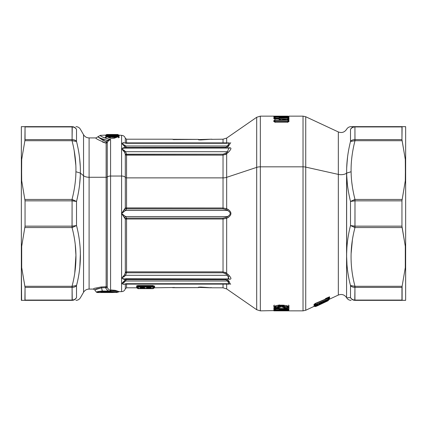 <?xml version="1.0" encoding="UTF-8"?>
<svg xmlns="http://www.w3.org/2000/svg" width="427" height="427" viewBox="0 0 427 427"><rect width="100%" height="100%" fill="white"/><g stroke="black" fill="none" stroke-linecap="round" stroke-linejoin="round"><path stroke-width="0.64" d="M327.941 300.773A0.769 0.32 -116.1 0 1 327.872 300.838L328.55 300.122L327.861 300.843L317.181 305.881L328.133 300.629A0.769 0.769 0.2 0 1 327.883 300.832M329.169 299.22L329.532 298.943L329.169 299.22M327.872 300.838L317.181 305.908L316.412 305.844L317.181 305.908A0.769 0.769 179.7 0 1 316.802 305.978M317.181 305.881L315.756 306.49L315.43 306.02M288.914 310.605L273.878 310.856L303.031 310.856L303.031 166.824L303.031 310.856L305.737 310.258L305.737 167.112L338.328 174.397L338.328 295.057L338.328 174.397A6.405 3.069 180 0 0 346.58 173.148L351.106 171.745C350.898 162.063 352.195 151.718 354.992 140.702L354.992 139.586L401.951 139.586L402.111 126.648L401.951 126.931L354.992 126.931L354.992 126.648L402.111 126.648L401.951 126.931L402.111 126.648L405.65 126.659L405.298 126.648L405.65 126.659L405.65 171.75L405.378 171.745L405.298 159.41L405.65 164.203L405.298 159.41L401.951 139.586L402.111 140.702L354.992 140.702L402.111 140.702L405.298 159.41L405.378 171.745L405.65 171.75L405.298 180.738L405.378 171.745L405.298 180.738L405.65 175.956L405.65 251.044L405.65 126.659L354.992 126.648L354.938 126.936C353.001 127.022 351.522 127.844 350.503 129.402C351.448 127.721 352.873 126.803 354.778 126.654C352.873 126.803 351.448 127.721 350.503 129.402C345.342 129.146 345.342 129.146 350.503 129.402C351.522 127.844 353.001 127.022 354.938 126.936L401.951 126.931L401.951 139.586L354.938 139.586L354.938 126.936L354.992 140.702L354.938 139.586L354.778 140.67L350.503 141.454C351.517 140.221 352.996 139.597 354.938 139.586C352.996 139.597 351.517 140.221 350.503 141.454L350.503 129.402C345.342 129.146 345.342 129.146 350.503 129.402L350.503 141.454L354.992 140.702C352.195 151.718 350.898 162.063 351.106 171.745C351.202 180.386 352.499 189.62 354.992 199.446L402.111 199.446L401.951 200.845L405.298 180.738L401.951 200.845L402.111 199.446L354.992 199.446L354.992 200.845L354.992 199.446C352.499 189.62 351.202 180.386 351.106 171.745L346.671 173.079C346.462 163.141 347.743 152.599 350.503 141.454C347.743 152.599 346.462 163.141 346.671 173.079C346.767 181.939 348.042 191.397 350.503 201.448L354.992 199.446L354.938 200.85L354.778 199.484L350.514 201.448C348.042 191.397 346.767 181.939 346.671 173.079L346.58 297.662L346.58 173.148A6.405 3.069 0 0 1 338.328 174.397L338.328 131.943L338.328 174.397L305.737 167.112L305.737 116.742L305.737 310.258L314.389 306.223M313.968 306.33L315.756 306.49A0.769 0.769 -0.3 0 1 314.993 306.421L313.957 306.314L314.982 306.405L315.345 305.791L315.649 306.186L324.024 302.273C324.616 302.124 324.6 302.033 323.986 301.996C324.6 302.033 324.611 302.124 324.024 302.273L323.469 302.108L324.12 302.476L315.649 306.186L315.345 305.791L315.003 306.298L315.649 306.186L313.957 306.314L314.64 305.812L314.016 306.18L315.649 306.186M329.441 299.14L328.587 299.236L329.596 299.049L327.867 300.811L315.745 306.389A0.769 0.769 179.7 0 1 314.982 306.324L313.957 306.234L314.982 306.405A0.769 0.769 -0.3 0 0 315.745 306.469L327.771 300.608M315.083 304.953L313.957 305.865L315.083 304.953M329.297 298.436L329.66 297.48L328.939 297.656L315.281 303.442L313.952 304.499L313.952 304.793L315.019 304.568L313.952 304.793L313.952 304.499L315.281 303.442L328.939 297.656L329.66 297.48L329.286 298.441M329.617 296.77L325.838 298.43L324.899 299.258M143.75 288.412L143.99 288.124M143.493 288.124L143.275 288.39M105.432 291.561L101.429 291.678L105.469 291.812L105.026 292.191L105.432 291.561M108.586 291.924L105.949 292.057A0.769 0.491 87.7 0 0 106.36 292.442L105.949 292.057L109.611 291.7L108.586 291.924L108.992 292.303L108.586 291.924M105.704 291.887L107.935 291.758L105.704 291.887M105.352 292.036A0.769 0.491 -94.4 0 1 105.09 292.196A0.769 0.491 -94.4 0 1 105.026 292.191L101.621 292.164L100.761 291.812L109.461 291.769L110.267 292.079L108.992 292.303L106.36 292.442L105.949 292.057M105.699 292.153L105.282 292.153L105.699 292.153M109.536 136.592C108.89 136.277 109.136 136.085 110.283 136.016L110.283 136.464C108.09 136.197 108.09 135.967 110.283 135.749L114.319 136.016C115.466 136.085 115.712 136.277 115.066 136.592C115.712 136.277 115.466 136.085 114.319 136.016L114.319 135.749C116.512 135.967 116.512 136.197 114.319 136.453L110.283 136.437L110.283 136.016C109.136 136.085 108.89 136.277 109.536 136.592M405.458 265.722L405.511 264.991M405.65 252.549L405.298 246.262L401.951 226.155L401.951 200.845L354.992 200.845L350.503 201.448L354.992 200.845L401.951 200.845L401.951 226.155L354.938 226.15L354.992 200.845L354.992 227.554L354.938 226.15L354.778 227.516L350.503 225.552L354.992 226.155L350.503 225.552L350.503 201.448L350.503 225.552L354.992 227.554L402.111 227.554L405.298 246.262L405.292 267.622M405.65 262.797L405.65 251.044L405.298 267.59L402.111 286.298L405.298 267.59L405.65 262.797L405.65 300.341L405.65 262.797L405.65 300.341L354.938 300.064L354.938 287.414C353.001 287.403 351.522 286.779 350.503 285.546L354.778 286.33L354.938 287.414L354.992 286.298L354.992 287.414L401.951 287.414L401.951 300.069L402.111 300.352L405.65 300.341L405.629 263.197M405.65 174.462L405.65 164.203M405.426 179.228L405.399 179.559M405.298 246.256L405.65 251.044L405.65 175.956L405.65 251.044M402.111 286.298L354.992 286.298C349.756 266.715 349.756 247.132 354.992 227.554C349.756 247.132 349.756 266.715 354.992 286.298L350.503 285.546C345.342 265.674 345.342 245.674 350.503 225.552L350.503 225.552C345.342 245.674 345.342 265.674 350.503 285.546C351.522 286.779 353.001 287.403 354.938 287.414L354.778 300.346C352.873 300.197 351.448 299.279 350.503 297.598C351.517 299.156 352.996 299.978 354.938 300.064L354.992 300.352L402.111 300.352L402.111 286.298L401.951 287.414L354.992 287.414L354.992 286.298L402.111 286.298M354.992 300.069L354.992 300.352C349.756 300.352 349.756 300.352 354.992 300.352L354.992 300.069L401.951 300.069L402.111 300.352L354.992 300.352M324.696 302.065L327.867 300.811A0.769 0.769 0.2 0 0 328.128 300.608L329.244 299.316L328.128 300.507A0.769 0.769 -179.8 0 1 327.867 300.709A0.769 0.571 -111 0 0 328.064 300.507L329.249 299.156L327.867 300.709L325.956 301.281L328.064 300.507L329.601 298.889L328.064 300.507L325.956 301.281A0.769 0.571 70.6 0 1 325.769 301.478A0.769 0.454 -118.9 0 1 325.251 301.281L325.956 301.281L326.132 300.821L325.956 301.281L325.251 301.281L325.769 301.478L324.696 302.065L324.173 301.868L325.294 301.163L324.173 301.868A0.769 0.454 61.6 0 0 324.696 302.065A0.769 0.715 76.3 0 1 324.552 302.119L324.696 302.065M324.947 301.024L319.465 303.405L319.471 303.805L319.471 303.4L323.26 301.713L323.004 301.521L323.26 301.713C324.125 301.275 326.281 300.528 324.328 301.505L324.114 301.313M324.328 301.505L319.471 303.805L319.962 303.159L319.471 303.805L320.239 303.581L324.328 301.505C326.281 300.528 324.125 301.281 323.26 301.713L323.004 301.521M323.26 301.713L320.49 302.604L320.746 302.796L319.215 303.597L319.215 304.003L319.215 303.597M319.471 303.805L320.239 303.581L319.215 304.003M320.026 303.389L323.559 301.595L320.026 303.389M279.931 309.111L281.532 308.524L279.664 309.1L279.167 308.379L279.664 309.1L278.927 309.1L278.564 308.374L278.927 309.121L278.094 308.353L278.98 309.18A0.769 0.507 -46.1 0 1 278.927 309.121L279.989 309.34L282.306 308.513M279.044 309.239L279.061 309.239A0.769 0.507 -46.1 0 1 278.98 309.18L278.479 308.694M101.429 291.678L100.761 292.063L101.621 292.164L101.674 291.785L101.621 292.164L105.09 292.196L106.243 291.502M101.429 291.438L100.761 292.063M109.413 291.769L109.355 291.406L109.413 291.769L109.355 291.406L109.413 291.769L101.925 291.673L101.861 291.315L101.856 291.673L101.84 291.315M101.418 291.449L101.076 291.732L101.914 291.678L101.861 291.315M111.148 292.079L111.207 292.463L112.141 292.5L111.207 292.463L111.148 292.079L111.207 292.463L106.36 292.442L111.207 292.463L106.36 292.442L110.267 292.079L109.371 291.406M110.39 291.913L109.734 291.534M112.141 292.5L111.207 292.463M112.141 292.538L111.474 292.153L112.141 292.538L100.761 292.527L101.429 292.143L100.761 292.527L105.026 292.191L105.469 291.812M111.111 292.153L111.052 292.538L112.013 292.538M101.727 292.153L101.669 292.538L111.052 292.538L97.324 292.538L97.682 292.073L102.4 291.299L117.03 292.538L102.4 291.299L97.687 292.073L97.356 292.538M101.429 292.121L100.761 292.527L101.669 292.538M102.347 292.009L100.761 292.506M110.283 136.667L109.205 136.405M114.319 136.453L110.283 136.453L114.319 136.453C116.512 136.197 116.512 135.962 114.319 135.749L110.283 135.749C108.09 135.962 108.09 136.197 110.283 136.453M109.461 135.295L108.869 134.735L112.45 134.735L111.853 135.295L112.739 134.484L117.708 134.484L117.708 135.033L115.434 135.3L115.434 134.868L115.012 134.943L115.418 134.889L115.023 134.889L115.221 134.542L115.012 134.868L114.42 134.596L115.221 134.542L115.012 134.943L114.42 134.596L115.012 134.868L116.021 134.596L114.42 134.665C113.427 135.519 101.439 134.505 109.798 134.489L110.887 134.772L109.942 134.831L110.299 135.252L110.193 134.825L110.887 134.804L110.299 134.532L111.18 135.156L110.299 134.5L109.659 134.761L109.798 134.489C101.439 134.505 113.427 135.519 114.42 134.665L115.012 134.943C113.833 135.781 100.03 134.777 109.659 134.761L109.798 134.489C104.471 134.617 107.513 134.681 106.312 134.927L106.019 135.268L107.497 135.674L106.019 135.268L105.747 135.466L106.787 135.903L105.747 135.717M110.017 134.548L110.299 134.532L110.017 134.548C105.672 134.628 112.274 135.076 112.733 134.665C112.274 135.076 105.672 134.628 110.017 134.548L110.193 134.825M21.35 126.654L24.889 126.648L25.049 126.931L24.889 126.648L72.03 126.648L72.03 126.931L21.35 126.659L24.889 126.648L25.049 126.931L24.889 140.702L25.049 139.586L72.03 139.586L72.03 140.702L24.889 140.702L21.697 159.452L21.35 164.203L21.697 159.452L21.622 171.745L21.35 171.75L21.622 171.745L21.697 180.696L21.35 175.956L21.35 126.659L21.697 126.648L21.35 126.659L21.35 251.044L21.697 246.304L21.697 267.548L25.049 287.414L24.889 300.352L25.049 300.069L72.03 300.069L72.03 300.352L24.889 300.352L25.049 300.069L24.889 300.352L21.35 300.341L21.35 251.044L21.697 267.548L21.35 262.797L21.35 300.341L21.697 300.352L21.35 300.341L21.366 263.059M25.049 287.414L24.889 286.298L72.03 286.298L72.03 287.414L25.049 287.414L72.088 287.414L72.248 300.346L72.088 300.064L25.049 300.069L25.049 287.414M21.697 246.304L21.35 251.044L21.35 175.956L21.697 180.696L25.049 200.845L24.889 199.446L72.03 199.446L72.03 200.845L25.049 200.845L25.049 226.155L25.049 200.845L72.088 200.85L72.088 226.15L25.049 226.155L21.697 246.304L25.049 226.155L72.03 226.155L72.03 227.554L24.889 227.554L72.03 227.554L72.088 226.15L72.03 227.554C77.266 247.132 77.266 266.715 72.03 286.298L24.889 286.298L21.697 267.548L21.654 246.817M21.377 250.574L21.35 252.554M21.35 262.797L21.617 300.352M352.334 240.598L351.159 253.083L352.334 240.598M351.843 182.756L352.339 186.434L351.843 182.756M405.298 126.648L402.111 126.648L405.298 126.648M354.778 286.33L350.503 285.546L350.503 297.598L350.503 285.546M354.938 300.064C352.996 299.978 351.517 299.156 350.503 297.598C351.448 299.279 352.873 300.197 354.778 300.346M350.503 297.598C345.342 297.854 345.342 297.854 350.503 297.598L350.503 297.603C345.342 297.854 345.342 297.854 350.503 297.598L350.503 297.598M323.885 301.921L324.552 302.119A0.769 0.715 76.3 0 1 324.018 302.028M327.909 299.914L315.777 305.823L327.872 299.935A0.769 0.758 0.2 0 0 328.128 299.738L329.244 298.489M327.877 299.274L328.929 297.907L328.128 299.274L315.74 304.462L315.74 304.942L317.816 304.27L315.74 304.942L315.734 304.648L327.872 299.46L315.74 304.462L327.877 299.274L327.872 299.935L328.128 299.274A0.769 0.758 -179.8 0 1 327.872 299.46L329.318 297.731L329.281 298.446L328.128 299.738M317.816 304.27L316.983 305.225L316.743 304.483L315.249 305.273L314.977 305.956L315.51 305.561L314.977 305.956A0.769 0.763 -0.3 0 0 315.745 306.026L314.977 305.956L315.74 305.844A0.769 0.763 179.7 0 1 314.977 305.78L316.466 304.654L316.77 305.027L315.526 305.652L315.745 306.026L316.983 305.225L315.526 305.652L316.77 305.027L316.551 304.729L316.983 304.654L316.983 305.225L317.816 304.616L317.816 304.27L317.047 304.2L317.053 304.552L317.047 304.2M405.378 300.352L402.111 300.352M278.468 308.705L278.094 308.566L278.468 308.705M138.401 288.481L138.279 288.657A0.769 0.769 179.7 0 1 137.691 288.385L138.279 288.695L137.691 288.417A0.769 0.769 -0.3 0 0 138.279 288.695L153.517 288.406A0.769 0.769 0.3 0 1 152.946 288.673L138.279 288.657L153.074 288.465M105.026 292.191L101.914 292.394M101.856 291.673L100.761 291.812M97.324 292.538L96.347 292.148L94.767 289.89L96.198 289.015L101.583 287.798L102.4 291.299L102.224 290.979L97.671 291.593L96.347 292.148L97.671 291.593L102.224 290.979L110.091 291.241L117.937 292.233L112.055 292.538M114.319 136.864C118.717 136.314 118.717 135.845 114.319 135.46L110.283 135.46C105.885 135.845 105.885 136.314 110.283 136.864L114.319 137.115L118.258 136.234L114.319 137.115L110.283 136.864C105.885 136.314 105.885 135.845 110.283 135.46L114.319 135.46L117.59 136.277M116.021 135.033L116.021 134.596L116.021 135.3L115.434 135.3A0.769 0.763 0.3 0 1 116.021 135.033L117.708 135.3L115.434 135.3L115.13 135.701L116.021 135.033M118.295 135.3L118.599 135.701L117.708 135.3L118.295 135.3L118.295 134.761L118.589 135.103L117.708 134.484A0.769 0.769 179.7 0 1 118.29 134.74L118.295 134.761A0.769 0.769 179.7 0 0 117.708 134.484L118.295 134.761L118.295 135.3L117.708 135.033A0.769 0.763 -0.3 0 1 118.295 135.3L117.708 135.3L117.708 134.484L106.312 134.74A0.769 0.769 -179.7 0 1 106.894 134.473L112.739 134.484A0.769 0.769 -179.7 0 0 112.146 134.761L112.733 134.665M75.857 260.945L75.921 255.255L75.275 245.071L75.921 255.255L74.794 272.565M72.195 287.419L72.088 287.414C74.026 287.403 75.504 286.779 76.524 285.546L72.248 286.33L72.03 287.414L72.03 286.298L76.524 285.546C75.504 286.779 74.026 287.403 72.088 287.414L72.248 286.33L76.524 285.546L76.881 284.078M21.697 300.352L72.03 300.352L72.03 300.069M72.03 300.352C77.266 300.352 77.266 300.352 72.03 300.352L72.248 300.346C74.149 300.197 75.579 299.279 76.524 297.598C75.579 299.279 74.149 300.197 72.248 300.346L72.088 300.064C74.026 299.978 75.504 299.156 76.524 297.598C81.685 297.854 81.685 297.854 76.524 297.598C75.504 299.156 74.026 299.978 72.088 300.064L72.088 287.414M72.03 227.554L76.524 225.552L72.248 227.516L72.088 226.15L76.524 225.552C81.685 245.674 81.685 265.674 76.524 285.546L76.524 297.598C81.685 297.854 81.685 297.854 76.524 297.598L76.524 285.546L72.03 286.298C77.266 266.715 77.266 247.132 72.03 227.554L72.03 227.148M72.03 199.446L72.088 200.85L72.03 199.446L24.889 199.446L25.049 200.845L21.697 180.696L21.622 171.745L21.697 159.452L24.889 140.702L72.03 140.702C74.832 151.718 76.129 162.063 75.921 171.745C75.825 180.386 74.528 189.62 72.03 199.446C74.528 189.62 75.825 180.386 75.921 171.745L80.356 173.079C80.26 181.939 78.984 191.397 76.524 201.448L72.088 200.85L72.248 199.484L76.524 201.448L76.524 225.552L72.03 226.155L72.088 200.85L76.524 201.448L72.03 199.446M21.371 163.776L21.35 174.456M24.889 227.554L25.049 226.155L24.889 227.554M102.224 290.979L101.583 287.798L105.554 287.675L106.718 287.27L105.554 287.675L106.013 286.869L107.246 287.366C108.084 289.132 109.195 290.125 110.577 290.349L109.734 291.193L110.091 291.241L106.275 290.958M106.12 287.003L106.232 287.857M346.863 248.776L346.74 251.22M347.343 158.844L346.708 167.822M346.751 176.073L347.386 184.272M347.925 188.419L348.192 190.159M274.465 116.422L275.191 116.817L274.86 116.144L287.926 116.144L288.321 116.422L284.83 116.422L287.926 116.422L287.595 116.817L288.321 116.422L287.99 116.817L288.86 116.144L303.031 116.144L303.031 166.824L260.337 166.824L260.337 310.856L260.337 166.824L303.031 166.824A6.405 3.069 0 0 1 305.737 167.112A6.405 3.069 180 0 0 303.031 166.824L303.031 116.144L305.737 116.742L338.328 131.943C341.749 133.197 344.498 132.333 346.58 129.338L346.655 129.21C347.679 127.566 349.158 126.712 351.09 126.648L354.97 126.648M349.921 283.122L349.729 282.295M346.954 263.849L346.671 257.396M315.745 306.389L313.957 306.314L315.745 306.469L327.867 300.811M328.358 299.487L329.398 298.937L328.358 299.487M315.745 306.026L327.893 299.93L329.628 298.185L329.281 298.446L329.318 297.731L328.128 299.274M328.929 297.907L315.275 303.688L328.929 297.907M315.74 304.462L315.275 303.688L315.74 304.462L314.977 304.558L315.281 303.442L314.977 304.558L315.564 304.552M314.971 304.584L315.734 304.648A0.769 0.753 179.7 0 1 314.971 304.584L313.952 304.499L314.971 304.584L314.971 304.878L314.971 304.584M315.74 304.942L314.971 304.878A0.769 0.753 -0.3 0 0 315.74 304.942L315.681 304.963M317.816 304.616L317.053 304.552L317.816 304.616M316.466 304.654L316.028 304.472L316.466 304.654M110.945 291.166L110.94 291.871M405.298 267.59L405.298 246.262M279.712 309.121L279.509 309.383L278.927 309.1L279.509 309.383L279.712 309.121M287.51 306.474L287.99 306.655M282.284 307.178L282.284 306.474L282.284 307.178M280.502 306.474L280.502 307.178L280.502 306.474M276.093 308.881L276.104 308.486L275.757 309.249L276.589 308.657L275.073 309.063L276.589 308.657L276.589 308.267L274.796 308.273L274.796 307.803L274.796 308.273L275.282 308.043L274.438 308.764L274.433 308.139L273.851 308.395L287.867 308.556M275.228 309.511L275.169 309.511A0.769 0.758 -0.6 0 0 275.757 309.249L275.751 308.967A0.769 0.758 179.4 0 1 275.169 309.228L275.276 308.967L274.625 308.94L275.127 308.257L274.438 308.764L275.282 308.043L275.778 308.283L275.276 308.967L275.751 308.967L276.104 308.486L275.276 308.967L275.778 308.283L276.589 308.267L276.2 308.785M288.337 309.426L288.919 309.687L288.129 309.564L288.348 308.758L288.337 309.426L287.99 308.961L288.129 309.564L287.675 308.961L287.99 308.961L287.99 308.385L287.99 308.961L280.4 309.196L287.926 308.897L288.129 309.564L274.833 309.943L274.449 309.42L273.867 309.687L275.169 309.228L273.862 309.025L273.851 308.395L273.862 309.025L275.751 308.967L275.314 309.249M286.522 308.764L281.094 308.945L286.522 308.764M278.81 309.02L275.895 309.105L278.81 309.02M153.523 288.326L152.935 288.599M138.279 288.657L138.428 288.385L137.691 288.385L138.428 288.385L137.691 288.385L138.279 288.657M140.462 288.401L150.784 288.412L140.462 288.401M136.661 287.798L137.942 288.198L136.629 287.798L137.691 288.422L137.462 287.953L137.691 288.385M144.134 288.188L146.53 288.417L146.536 287.862L146.53 288.412L147.101 288.161L147.118 287.595L147.118 288.14L146.53 288.412L144.684 288.417L144.678 287.862L144.684 288.412L144.096 288.14L144.096 287.595L144.096 288.14A0.769 0.763 -0.3 0 0 144.684 288.412L146.53 288.412A0.769 0.763 0.3 0 0 147.118 288.14L150.501 288.209L150.501 287.595L150.501 288.204A0.769 0.769 -0.3 0 0 151.089 288.476L150.32 288.001L150.309 287.398L150.517 288.225L147.075 288.193M144.112 288.161L143.904 287.398L144.123 288.172L140.777 288.14L144.123 288.172L143.883 287.905M146.536 287.862L147.763 287.691L146.536 287.862L147.118 287.595M149.856 287.44L150.501 287.595M150.534 288.241L152.935 288.481L153.523 288.204L153.523 287.099L138.273 287.099L153.523 287.099A0.769 0.753 -179.7 0 1 152.941 287.36L152.935 288.476L152.941 287.36L153.523 287.099L153.523 288.204L152.935 288.481L151.089 288.476L151.083 287.862L151.089 288.481L152.935 288.476A0.769 0.769 0.3 0 0 153.523 288.204L153.49 288.241M137.724 288.241L140.125 288.481L140.713 288.204L140.713 287.595L140.713 288.204L140.125 288.481L138.279 288.476L138.273 287.36A0.769 0.753 179.7 0 1 137.691 287.099L138.273 287.36L138.279 288.476L137.691 288.204L137.489 286.816L137.852 286.512L153.362 286.512L153.725 286.816L153.523 288.204L154.585 287.595L153.704 288.001L153.523 287.099L154.595 286.426L154.585 287.595L154.595 286.426L153.725 286.816L153.362 286.512L152.941 287.099L153.362 286.127L154.595 286.426L153.362 286.127L153.362 286.512L137.852 286.512L138.273 287.099L137.852 286.127L153.362 286.127L137.852 286.127L137.489 286.816L137.691 288.204A0.769 0.769 -0.3 0 0 138.279 288.476L140.125 288.476A0.769 0.769 0.3 0 0 140.713 288.204L140.68 288.241M137.707 288.225L137.489 286.816L136.619 286.426L137.852 286.127L136.619 286.426L137.489 286.816L137.707 288.225L136.629 287.595L136.619 286.426L136.629 287.595L137.51 288.001L136.982 287.659M140.125 288.476L140.131 287.862L140.125 288.476M144.678 287.862L140.131 287.862L144.678 287.862L144.096 287.595M151.083 287.862L147.763 287.691L150.517 287.606M140.713 287.595L140.131 287.862M143.451 287.44L144.112 287.606M198.854 287.392L199.217 286.987L198.293 287.414L211.258 287.787C212.128 287.798 212.128 287.798 211.258 287.787L210.917 287.515L211.258 287.787C212.128 287.798 212.128 287.798 211.258 287.787L200.252 287.029L200.615 287.302L198.293 287.414L198.881 287.141L198.299 287.633A0.769 0.769 -0.7 0 0 198.886 287.36L198.811 287.435M105.554 287.675C106.643 289.805 108.036 290.979 109.734 291.193C108.036 290.979 106.643 289.805 105.554 287.675L101.583 287.798L101.103 286.981L106.136 286.747L107.246 287.366L106.013 286.869L105.554 287.675M110.283 135.727L110.283 135.45L114.319 135.45C118.647 135.711 117.377 135.77 118.258 136.234L118.541 136.565L114.319 137.932L110.283 137.932L110.283 137.115L106.344 136.234C107.241 135.77 105.907 135.722 110.283 135.45M106.894 134.745L106.013 135.087L106.894 134.745M106.312 134.74L105.426 135.423M112.162 134.745L117.708 134.484L118.61 135.129L118.599 135.701L118.13 135.861L117.719 135.861L118.13 135.861L117.708 135.3L118.13 136.106M111.18 135.119L109.792 134.489M109.659 134.761C100.03 134.777 113.833 135.781 115.012 134.943L114.772 135.492L115.279 134.756L116.021 134.596M115.418 134.959L115.135 135.492L115.418 134.959M111.858 135.103L112.152 134.756M79.844 266.56L80.356 253.921L80.175 262.263M72.11 300.064L74.117 299.647M75.558 298.745L76.417 297.768M72.03 139.586L72.03 140.702L72.03 139.586L25.049 139.586L25.049 126.931L72.088 126.936L72.088 139.586C74.026 139.597 75.51 140.221 76.524 141.454L72.248 140.67L72.03 139.586M76.524 285.546L76.524 285.546C81.685 265.674 81.685 245.674 76.524 225.552L76.524 201.448C78.984 191.397 80.26 181.939 80.356 173.079L75.921 171.745C76.129 162.063 74.832 151.718 72.03 140.702L76.524 141.454C75.51 140.221 74.026 139.597 72.088 139.586L72.248 126.654C74.149 126.803 75.574 127.721 76.524 129.402C75.504 127.844 74.026 127.022 72.088 126.936L72.03 126.648L24.889 126.648M72.088 126.936C74.026 127.022 75.504 127.844 76.524 129.402C75.579 127.721 74.149 126.803 72.248 126.654C74.149 126.803 75.574 127.721 76.524 129.402L76.524 141.454C79.283 152.594 80.564 163.135 80.356 173.079L83.553 175.732L83.553 292.281L83.553 175.732A6.405 3.069 180 0 0 89.099 177.264L89.099 289.079L89.099 177.264L106.136 177.264A1.281 0.614 180 0 0 107.246 176.959L107.246 287.366A1.281 1.244 0 0 0 106.136 286.747L106.136 177.264L106.136 286.747L101.103 286.981L101.583 287.798L94.767 289.81M75.819 165.18L74.181 150.619L75.819 165.18M76.23 141.113L75.008 140.227L76.23 141.113M76.524 225.552L72.088 226.15M75.931 300.352C77.869 300.288 79.347 299.434 80.372 297.79L83.553 292.281C84.829 290.227 86.681 289.159 89.099 289.079L93.38 289.079L94.164 288.374L101.103 286.981L94.164 288.374L93.38 289.079L94.767 289.89M106.307 142.549L106.403 141.876C100.66 138.887 97.895 137.147 98.109 136.64C97.863 137.275 100.969 138.529 107.439 140.398L106.408 141.865L106.131 143.12L106.408 141.865L107.188 142.565L106.136 143.184L107.246 142.586L106.408 141.865L107.439 140.398L108.228 141.017L107.246 142.586L106.131 143.12C98.77 140.195 95.36 138.46 95.894 137.921C95.36 138.465 98.77 140.195 106.131 143.12L107.188 142.565L106.814 142.303M106.44 141.903L106.408 141.865C100.66 138.887 97.895 137.147 98.109 136.64L98.322 136.832M106.387 142.042L106.312 142.533M346.692 252.693L346.772 250.505M349.766 198.315L349.574 197.445M346.996 180.13L346.809 177.274M346.793 165.729L347.594 156.757M287.515 121.652L287.99 121.423L287.99 122.165L287.99 121.423L274.929 121.54L287.584 121.455L288.385 120.798L288.406 121.802L288.385 120.798L287.611 121.423L288.198 120.499L288.385 120.798L288.956 120.558L288.967 121.567L287.675 121.919L275.111 121.919L273.819 121.567L273.83 120.558L274.588 120.259L288.198 120.259L288.956 120.558L288.385 120.798L288.198 120.499L287.584 121.455L274.929 121.54L275.202 121.455L274.588 120.499L288.198 120.259L274.588 120.499L275.266 122.325L275.271 121.652L287.515 121.652L287.52 122.325L287.515 121.652M280.021 119.613L279.648 119.25L280.021 120.345L280.021 119.613L280.502 119.822L280.053 119.619M282.733 119.619L282.284 119.992L282.765 119.613L282.765 120.345L283.138 119.25L282.765 119.613M279.482 119.117L283.304 119.117L279.482 119.117M284.74 119.117L287.504 119.117L287.51 119.992L287.504 119.117L287.99 118.882L287.99 120.345L287.99 118.882L287.504 119.117L288.348 118.37L288.374 119.987L288.348 118.37L287.504 119.117L284.74 119.117M287.499 117.596L287.99 117.361L287.99 118.194L287.99 117.361L285.103 117.596L287.536 117.596M279.877 117.596L282.909 117.596L279.877 117.596M287.99 117.228L287.515 117.446M315.249 305.273L314.955 305.017L315.249 305.273M315.009 305.737L314.026 305.599L315.009 305.737M314.977 305.78L313.957 305.689L314.977 305.78M314.977 305.956L314.01 305.887M315.43 304.782L315.019 304.568L315.43 304.782M401.951 226.155L402.111 227.554L354.992 227.554L354.992 226.155L401.951 226.155M279.514 309.361L278.927 309.1A0.769 0.502 -34.6 0 0 279.664 309.1L279.514 309.361M280.021 306.655L280.021 307.387L280.021 306.655M282.765 307.387L282.765 306.655L282.765 307.387M282.765 309.244L282.765 308.806L283.133 309.18M285.738 309.02L285.732 308.604M285.247 308.806L285.247 309.244M277.87 310.434L277.539 310.018L277.87 310.546L274.839 310.568L274.46 310.146L273.872 310.413L288.914 310.413L287.979 310.707L287.601 309.954L287.979 310.434L277.87 310.434L278.457 310.434L278.068 309.949L278.457 310.707A0.769 0.769 -179.5 0 1 277.87 310.434L278.457 310.824L273.878 310.824L273.872 310.413L273.878 310.824L274.796 310.146L273.878 310.824L274.839 310.845L274.465 310.546L275.191 310.146L274.839 310.845L277.491 310.845L277.144 310.146L277.491 310.845L278.457 310.824L277.491 310.568L277.87 310.546L277.539 310.146L277.87 310.434M284.82 306.511L285.289 306.874L284.329 306.714L284.82 306.511L283.907 305.791L278.879 305.791L277.497 306.666L275.666 306.634L275.303 306.02L275.666 306.634L275.276 306.842L274.801 306.271L275.869 306.874L275.276 306.842L274.849 307.472L274.604 306.426L274.849 307.472L275.869 306.666L277.497 306.874L275.869 306.874L275.869 307.712L274.385 307.723C273.323 307.024 273.867 306.351 276.018 305.711L279.413 305.161L283.373 305.161L286.768 305.711C288.919 306.351 289.463 307.024 288.401 307.723L285.289 307.963C283.896 307.915 283.277 307.707 283.427 307.339L284.329 306.714L283.677 305.994L279.109 305.994L278.457 306.714L277.497 306.666L278.457 306.714L277.966 306.511L278.879 305.791L283.907 305.791L283.677 305.994L283.907 305.791L284.82 306.511L284.329 306.714L286.917 306.666L285.289 306.874L285.289 307.712L283.347 306.826L279.439 306.826L277.497 307.712L275.869 307.712L275.869 306.874L277.497 306.874L277.497 307.712L277.497 306.874L278.457 306.714L278.772 307.093L278.457 306.714L279.109 305.994L279.439 306.826L279.109 305.994L283.677 305.994L283.347 306.826L283.677 305.994L284.329 306.714L284.014 307.093L285.289 307.712L285.289 306.874L287.51 306.842L286.917 306.874L286.917 307.712L285.289 307.963L286.917 307.712L286.917 306.874L287.51 306.842L287.12 306.634L287.483 306.02L287.12 306.634L284.82 306.511M287.985 306.271L287.51 306.842L287.937 307.472L286.917 307.963L287.937 307.472L287.51 306.842L287.985 306.271M123.264 279.205L125.09 279.023L124.593 280.56L121.588 283.731L121.588 213.5L125.308 219.083A1.281 1.003 162.1 0 1 126.552 218.085L126.552 219.014L125.308 219.083L125.308 272.597L125.655 272.132L124.593 274.726L121.588 278.281L123.649 278.884M153.523 286.565L153.736 286.261L153.523 286.565M153.725 286.757L153.736 286.261L153.725 286.757M137.691 286.565L137.478 286.261L137.489 286.757L137.478 286.261L137.691 286.565M153.523 288.401L154.585 287.697M153.256 288.209L154.467 287.793M147.31 287.398L147.299 287.942L147.577 287.702L147.299 287.942L147.31 287.398M149.738 287.649L150.288 287.969M138.273 287.099L137.691 287.099M140.905 287.398L140.894 288.001L141.775 287.595L140.894 288.001L140.905 287.398M125.09 279.023L125.09 279.407L125.09 279.023L124.593 279.258L121.588 278.281L124.593 274.726L125.597 275.298L121.588 278.281L121.594 283.736L124.609 280.539M124.545 282.06L126.259 279.621L225.947 279.722L225.621 278.938L225.83 279.621L126.259 279.621L126.312 278.938L126.259 279.621L125.09 279.407L126.259 279.621L125.597 281.014L121.588 283.731L123.771 284.12L121.588 283.731L121.588 291.641L121.588 283.731L123.713 284.12M123.83 276.968L125.597 275.298L126.552 272.784L126.552 271.844L126.552 272.784L125.303 272.623L126.552 272.784L125.308 272.597L125.308 219.083L124.593 217.551L125.597 216.569L126.552 218.085L125.308 219.083L126.552 219.014L126.552 271.844L223.027 271.844L223.027 272.784L126.552 272.784L125.597 275.298L124.593 274.726L125.308 272.597A1.281 1.003 0 0 1 126.552 271.844L126.066 271.919L126.552 271.844L126.552 218.085L223.027 218.085L223.027 219.014L126.552 219.014L223.027 219.014L223.027 271.844L226.673 273.221L225.947 273.985L227.388 275.298L228.989 278.938L227.388 275.298L125.597 275.298L227.415 275.314M110.091 291.241L110.977 290.403L109.734 291.193L110.577 290.349C109.195 290.125 108.084 289.132 107.246 287.366L107.246 176.959A3.843 1.841 0 0 1 110.577 176.036L121.588 176.036L121.588 148.719L124.593 152.274L125.655 154.868L125.308 154.403L125.308 177.418A3.843 1.841 180 0 0 121.588 176.036L121.588 213.5L125.597 210.431L126.552 208.915L223.027 208.915L223.027 207.986L126.552 207.986L126.552 208.915A1.281 1.003 17.9 0 1 125.308 207.917L223.027 207.986L223.027 208.915L126.552 208.915L125.597 210.431L121.588 213.5L121.588 176.036A3.843 1.841 0 0 1 125.308 177.418L125.308 207.917L121.588 213.5L124.593 209.449L125.597 210.431L124.593 209.449L125.308 207.917L126.552 208.915L126.552 207.986L125.308 207.917L125.308 177.418A1.281 0.614 180 0 0 126.552 177.878L126.552 207.986L126.552 177.878L223.027 177.878L223.027 207.986L226.673 208.686L225.947 209.641L227.388 210.431C231.13 212.475 231.13 214.525 227.388 216.569L225.947 217.359L223.027 218.085L126.552 218.085L125.597 216.569L124.593 217.551L121.588 213.5L125.597 216.569L227.388 216.569L125.597 216.569L121.588 213.5L121.588 278.281L123.44 278.852M199.228 140.024L198.886 139.64A0.769 0.769 -179.3 0 0 198.299 139.367L172.679 139.287L173.266 139.56L198.299 139.367L199.217 140.013L198.299 139.367L173.912 139.362M123.616 284.371L124.113 284.307M125.308 284.12L125.308 288.759L125.308 284.12M117.932 292.233L119.122 291.641L110.577 290.349L110.577 176.036L110.577 290.349L119.122 291.641L115.167 290.323L110.577 289.965M107.246 142.586L107.246 176.959L107.246 142.586L108.228 141.017L110.075 139.634L109.739 139.512L110.577 139.325L108.228 141.017L107.439 140.398L110.577 139.325L109.739 139.512L110.577 139.325L110.577 176.036A3.843 1.841 180 0 0 107.246 176.959A1.281 0.614 0 0 1 106.136 177.264L106.136 143.184L106.136 177.264L89.099 177.264A6.405 3.069 0 0 1 83.553 175.732L80.356 173.079C80.564 163.135 79.283 152.594 76.524 141.454L76.524 129.402C81.685 129.146 81.685 129.146 76.524 129.402C81.685 129.146 81.685 129.146 76.524 129.402L76.524 129.402M103.612 139.554L103.329 139.453M100.719 138.818L103.211 140.462M114.319 137.115L114.319 137.932L114.319 137.115M110.283 137.115L110.283 137.932L106.061 136.565L110.283 137.932L114.319 138.183L110.283 138.183L106.115 136.507L110.283 138.183L114.319 138.183L118.562 136.597M106.734 136.032L106.04 136.597M105.976 137.227L106.355 137.521L105.987 136.597L105.976 137.227M106.606 135.087L106.013 135.087L106.606 135.087M115.418 134.889L115.434 135.3M116.021 135.3L115.6 135.861L116.021 135.3L117.708 135.3M117.708 134.761L117.985 135.087L117.708 134.761M112.739 134.761L112.456 135.087L112.739 134.761M117.708 135.087L117.985 135.087L117.708 135.087M80.26 250.67L80.356 253.921M77.212 282.653L76.892 284.046M72.03 126.648C77.266 126.648 77.266 126.648 72.03 126.648L72.248 126.654M78.835 190.148L79.144 188.131M79.63 184.357L80.276 175.951M80.255 166.247L79.598 158.123M76.396 201.411L75.574 201.202M74.09 200.984L72.088 200.85M99.881 138.172L98.109 136.64L95.979 137.99M102.592 142.058L103.638 142.453M104.482 142.719L105.437 142.97M105.837 141.679L100.601 138.732M109.387 140.072L110.054 139.645L109.387 140.072M274.796 122.165L274.588 120.259L274.796 122.165M279.178 118.903L287.59 118.903L288.097 118.178L288.93 118.114L288.946 119.741L287.691 120.024L284.291 119.741L284.302 118.978L283.709 119A0.769 0.747 179.4 0 0 283.138 119.25L283.149 119.987L280.32 120.024L279.066 119.741L279.077 118.978L275.057 119L273.851 118.759L273.856 118.114L288.097 117.916L288.93 118.114L288.097 118.178L287.59 118.903L279.178 118.903M274.796 118.882L274.438 118.37L274.796 119.373L274.796 118.882L275.282 119.117L274.796 118.882L275.196 118.903L274.689 118.178L288.097 117.916L274.689 118.178L275.196 118.903M275.159 118.3L279.178 118.3L279.178 118.984M275.159 119.352C275.159 116.795 275.159 120.12 275.159 119.352M279.984 119.571L279.077 118.978L274.412 119.016M279.648 119.25L279.077 119.25L279.648 119.25A0.769 0.747 -179.4 0 0 279.077 119L279.648 119.25L279.637 119.987L279.648 119.25M283.709 119.25L283.138 119.25L283.709 119.25M285.247 120.345L285.247 119.613L284.302 119.25L284.878 119.25A0.769 0.747 -179.4 0 0 284.302 119L285.247 119.613L285.247 120.345M280.032 117.761L279.653 117.361L283.122 117.372L282.765 117.756L283.106 117.393L283.112 117.836L283.699 117.569L280.229 117.745L279.087 117.569L279.093 117.121L274.972 117.126L273.867 116.993L273.872 116.651L288.011 116.555L288.914 116.651L288.924 117.569L287.782 117.745L285.455 117.745L283.693 117.126A0.769 0.763 179.4 0 0 283.106 117.393L279.093 117.121L279.68 117.393A0.769 0.763 -179.4 0 0 279.093 117.126L279.087 117.569L279.674 117.836L279.68 117.393L280.021 117.756L279.68 117.393L279.674 117.836M285.257 117.761L284.878 117.361L287.99 117.361L288.326 116.923L288.342 117.836L288.326 116.923L287.601 117.361L288.011 116.827L288.914 116.651L288.011 116.827L287.59 117.372L284.318 117.121L284.905 117.393L284.318 117.393L284.526 117.612L284.318 117.393L284.905 117.393A0.769 0.763 -179.4 0 0 284.318 117.126L284.318 117.569L284.9 117.836L284.905 117.393L285.247 117.756L284.905 117.393L284.9 117.836L287.782 118.007M279.301 116.688L279.301 117.147M275.175 117.121L275.175 116.56L279.301 116.56M283.693 117.393L283.106 117.393L283.693 117.393M274.774 307.648L274.438 308.63M288.017 306.677L288.374 307.013L288.017 306.677M274.796 309.639L274.46 310.077L274.454 309.74M282.781 308.822L283.112 309.164M288.326 310.077L288.342 309.164L288.326 310.077M288.321 310.376L288.908 310.648L287.99 309.954L288.321 310.376L287.979 310.707L278.457 310.707L278.457 310.434L287.979 310.434M274.791 309.783L274.465 310.546M274.774 307.819L274.438 308.764L273.862 309.025M274.796 309.367L274.454 309.826L274.796 309.367M275.26 309.367L274.833 309.943L273.872 310.098L273.867 309.687L273.872 310.098L274.833 309.943L275.26 309.367M288.182 306.426L287.937 307.472L288.401 307.723L287.937 307.472L288.177 306.421M123.718 277.054L125.575 275.324M124.043 279.343L124.577 279.263M124.027 281.441L123.125 282.509M123.109 282.525L121.588 283.731L123.467 284.115M123.328 282.925L123.979 282.498M124.006 282.482L124.524 282.082M126.552 284.12L126.552 287.798L126.552 284.12M153.405 285.519L137.809 285.519L136.613 285.876M154.595 286.368L154.601 285.876M154.585 287.782L153.699 288.193M141.246 287.729L143.707 287.755L141.246 287.729M147.47 287.782L150.08 287.793L147.47 287.782M137.515 288.166L136.629 287.755L137.515 288.166M136.629 287.798L126.552 287.798L125.308 288.759C124.727 290.563 123.483 291.524 121.588 291.641L119.122 291.641M154.195 287.665L153.709 287.681M153.736 287.969L154.216 287.659M140.926 287.969L141.476 287.649M199.228 286.976L198.299 287.633L172.679 287.713L173.266 287.44L172.679 287.713L198.299 287.633L174.12 287.633L174.12 287.36M199.617 287.248L199.292 287.248M124.593 280.56L125.597 281.014L124.593 280.56L125.09 279.407M124.593 284.11L121.588 283.731M124.593 279.258L124.817 278.938L124.593 279.258L121.588 278.281L124.374 278.938L228.957 278.938M126.552 154.216L125.597 151.702L124.593 152.274L121.588 148.719L125.597 151.702L227.388 151.702L225.947 153.015L223.027 154.216L225.947 153.015L226.673 153.779L223.027 155.156L223.027 154.216L125.303 154.377L126.552 154.216L126.552 155.156L126.066 155.081L126.552 155.156L126.552 177.878A1.281 0.614 0 0 1 125.308 177.418L125.308 154.403A1.281 1.003 180 0 0 126.552 155.156L126.552 154.216L125.308 154.403L124.593 152.274L125.597 151.702L126.552 154.216L223.027 154.216L223.027 155.156L126.552 155.156L223.027 155.156L223.027 177.878A6.405 3.069 180 0 0 226.673 177.333L226.673 208.686L228.119 209.465C231.861 212.155 231.861 214.845 228.119 217.535L226.673 218.314L223.027 219.014L223.027 218.085L225.947 217.359L226.673 218.314L225.947 217.359L227.388 216.569L228.119 217.535L227.388 216.569C231.13 214.525 231.13 212.475 227.388 210.431L125.597 210.431L227.388 210.431L228.119 209.465L227.388 210.431L225.947 209.641L223.027 208.915L225.947 209.641L226.673 208.686L223.027 207.986L223.027 177.878L126.552 177.878L126.552 155.156M124.604 146.45L125.116 148.062L125.09 147.593L126.259 147.379L126.312 148.062L126.034 147.448M123.195 144.561L121.588 143.269L124.588 146.424M124.577 142.88L123.184 142.661L124.577 142.88M123.649 148.116L228.989 148.062L227.388 151.702L228.989 148.062L124.374 148.062L121.588 148.719L121.588 135.359L121.588 143.269L125.597 145.986L126.259 147.379L125.09 147.593L125.09 147.977L123.195 147.822M173.266 139.474L172.679 139.202L126.552 139.202L126.552 142.88L126.552 139.202L125.308 138.241L125.308 142.88L125.308 138.241C124.721 136.437 123.483 135.476 121.588 135.359L118.589 135.087L119.176 135.375L119.181 135.967L118.13 136.128L118.599 135.701L119.181 135.967L118.599 135.701L118.29 134.756M125.09 147.593L124.593 146.44L121.588 143.269L121.588 176.036L110.577 176.036L110.577 139.325L107.439 140.398C100.969 138.529 97.863 137.275 98.109 136.64L100.329 135.359L106.013 135.087L105.48 135.359M110.577 139.325L109.739 139.362C103.958 137.905 100.831 136.576 100.356 135.38C100.174 136.186 103.302 137.515 109.739 139.362L109.739 139.512M100.847 138.343L101.509 138.679M102.539 139.143L107.439 140.398M118.487 136.507L114.319 138.183L118.487 136.507M118.247 137.772L119.202 137.483L119.192 136.853M118.615 136.597L118.626 137.227L118.615 136.597M105.41 136.853L105.4 137.483L106.355 137.521M105.421 135.583L106.488 135.925M118.13 136.128L119.181 135.967L119.176 135.375L118.589 135.103L119.064 135.364M95.894 137.921L89.099 137.921L89.099 177.264L89.099 137.921C86.681 137.841 84.829 136.773 83.553 134.718L83.553 175.732L83.553 134.718L80.372 129.21C79.347 127.566 77.869 126.712 75.931 126.648M79.737 159.362L80.159 164.47M80.212 177.365L80.025 180.215M77.447 197.477L77.25 198.374M106.131 143.12C98.77 140.195 95.36 138.465 95.894 137.921C95.36 138.46 98.77 140.195 106.131 143.12L106.136 143.184M274.38 121.802L274.401 120.798L274.38 121.802L273.819 121.567L274.38 121.802M274.438 118.37L274.428 119.016L274.438 118.37L273.856 118.114L273.851 118.759L274.428 119.016M285.284 119.651L284.302 118.978L283.709 118.978L283.72 119.741L283.709 118.978L282.727 119.651M280.32 120.265L283.154 119.992L283.138 119.25L283.709 119L284.302 119L284.291 119.741L284.862 119.987L284.878 119.25L284.862 119.987L287.691 120.265M275.185 117.361L274.774 116.827L275.175 116.827L274.774 116.827L275.185 117.361M279.301 116.827L288.011 116.827L288.011 116.555L288.011 116.827L279.301 116.827M274.46 116.923L273.872 116.651L274.796 117.361L274.46 116.923L274.774 116.827M288.321 116.667L287.995 117.035L288.321 116.422L288.914 116.395L283.683 116.235A0.769 0.769 179.5 0 0 283.138 116.459M274.86 116.422L277.956 116.422L274.86 116.422L274.86 116.144L287.926 116.144M279.605 116.422L283.181 116.422L279.605 116.422M277.87 116.507L278.457 116.235A0.769 0.769 179.5 0 0 277.913 116.459M279.648 116.459A0.769 0.769 -179.5 0 0 279.103 116.235L274.924 116.47L273.872 116.395L274.86 116.144L273.947 116.144M284.873 116.459A0.769 0.769 -179.5 0 0 284.329 116.235L284.916 116.507M274.465 116.454L274.46 116.854M285.289 120.126L285.289 119.288M274.433 305.129L273.819 305.433L273.83 306.442M288.956 306.442L288.967 305.433L288.353 305.129M274.374 308.038L273.851 308.241M288.93 308.886L288.946 307.259M278.457 310.824L288.908 310.648L288.326 310.146M287.846 310.045L287.846 310.322L273.872 310.413M274.839 310.568L277.491 310.568M275.143 307.931L275.298 308.182L275.143 307.931L275.298 308.182L273.851 308.395M274.438 308.764L275.276 308.967L275.169 309.511L273.867 309.687M274.449 309.42L274.454 309.826M274.951 310.216L273.872 310.098L274.951 310.216L274.833 309.943L274.951 310.216L288.241 309.831L274.951 310.216M274.833 309.943L288.129 309.564L288.919 309.687L288.241 309.831M288.924 309.02L288.017 308.817L288.924 309.02L288.919 309.687L288.924 309.02L288.348 308.758L274.257 308.246L274.812 307.776M286.341 305.476L286.768 305.711L286.341 305.476M279.584 304.931L276.018 305.711C273.867 306.351 273.323 307.024 274.385 307.723L274.849 307.472L275.869 307.963L274.385 307.723L277.497 307.963L275.869 307.963L277.497 307.963L279.439 306.826L279.717 307.072L279.359 307.339C279.509 307.707 278.89 307.915 277.497 307.963C278.89 307.915 279.509 307.707 279.359 307.339L278.772 307.093M279.359 307.339L279.717 307.072L279.439 306.826L283.347 306.826L279.717 307.072L283.347 306.826L284.014 307.093L283.069 307.072L283.427 307.339C283.277 307.707 283.896 307.915 285.289 307.963L288.401 307.723C289.463 307.024 288.919 306.351 286.768 305.711L283.373 305.161L279.413 305.161M223.027 284.12L223.027 287.798L223.027 284.12M125.597 283.704L227.388 283.704L229.475 284.12L227.388 281.014L229.475 284.12L123.771 284.12M123.729 282.669L125.597 281.014L227.388 281.014L125.597 281.014M227.388 281.014L228.119 280.336L227.388 281.014L225.947 279.722L226.529 278.932L225.83 279.621L226.673 279.055L225.83 279.621L227.436 281.046M125.597 278.73L228.989 278.938M126.552 272.784L223.027 272.784L225.947 273.985L223.027 272.784L223.027 271.844L126.552 271.844M123.184 150.24L121.588 148.719L124.593 147.742L125.09 147.977M124.593 146.44L125.597 145.986L124.593 146.44M225.621 148.062L225.83 147.379L225.621 148.062L225.83 147.379L226.529 148.068L225.947 147.278L226.529 148.068L225.947 147.278L126.259 147.379L225.83 147.379L227.388 145.986L225.947 147.278M126.259 147.379L125.597 145.986L121.588 143.269L124.593 142.89M174.12 139.64L172.679 139.287M198.293 139.586L211.258 139.213C212.128 139.202 212.128 139.202 211.258 139.213C212.128 139.202 212.128 139.202 211.258 139.213C212.128 139.202 212.128 139.202 211.258 139.213C212.128 139.202 212.128 139.202 211.258 139.213C212.128 139.202 212.128 139.202 211.258 139.213L200.252 139.971L200.615 139.698L198.293 139.586L198.881 139.859M200.615 139.698L201.112 139.661M229.475 142.88L227.388 145.986L125.597 145.986L227.388 145.986L229.475 142.88L123.771 142.88L121.647 143.301M123.398 144.78L124.289 145.933M125.591 145.981L124.823 145.18M124.577 147.737L124.043 147.657M123.771 147.678L122.693 148.03M124.46 148.062L121.588 148.719L123.382 148.158M123.777 150.987L124.14 151.516M125.597 151.702L123.734 149.957L125.597 151.702L227.388 151.702L228.119 152.476L226.673 153.779L226.673 177.333L256.691 167.373A6.405 3.069 0 0 1 260.337 166.824L260.337 116.144L260.337 166.824A6.405 3.069 180 0 0 256.691 167.373L256.691 309.719L256.691 117.281L256.691 167.373L226.673 177.333A6.405 3.069 0 0 1 223.027 177.878L223.027 155.156L226.673 153.779L225.947 153.015L227.388 151.702L228.119 152.476C231.861 148.708 231.861 147.203 228.119 147.961C231.861 147.203 231.861 148.708 228.119 152.476L224.986 154.787M109.739 139.362C103.302 137.515 100.174 136.186 100.356 135.38C100.831 136.576 103.958 137.905 109.739 139.362M225.899 273.947L226.673 273.221L224.986 272.212M288.406 121.802L288.967 121.567L288.956 120.558L288.198 120.259L274.588 120.259L273.83 120.558L274.401 120.798M275.127 122.138L287.649 122.138M274.385 121.828L287.659 122.138L288.967 121.567M275.057 119.25L275.057 118.978M279.066 119.741L280.32 120.024L279.066 119.741L279.077 119L273.851 118.759M283.72 119.741L282.466 120.265M285.546 120.265L284.291 119.741M285.546 119.992L288.946 119.741L288.93 118.114L288.097 117.916L273.856 118.114M287.691 119.992L288.946 119.741M288.342 117.836L288.924 117.569L288.914 116.651L288.011 116.555L274.774 116.555L273.872 116.651L274.454 117.26M273.867 116.993L279.093 117.126L274.438 117.244M279.087 117.569L282.557 118.007M282.754 117.761L284.318 117.126L283.106 117.393L283.112 117.836M284.361 117.574L288.924 117.569M273.878 116.144L274.465 116.667M274.924 116.742L274.924 116.47L277.411 116.47L277.411 116.742M277.87 116.667L278.457 116.235L279.69 116.507M280.149 116.742L279.103 116.235L279.69 116.667M283.096 116.667L283.683 116.395L280.149 116.47L282.637 116.47L282.637 116.742M283.096 116.507L284.329 116.235L284.916 116.667M285.375 116.742L285.375 116.47L287.862 116.47L287.862 116.742M273.878 116.176L273.872 116.587M273.862 117.975L273.851 118.605M275.169 117.772L274.518 117.799M273.867 117.313L274.748 117.473M211.973 287.798L223.027 287.798L226.673 288.935L226.673 284.12L226.673 288.935L256.691 309.719L260.337 310.856L273.872 310.605M288.914 310.413L274.123 310.36L274.801 309.767M288.017 308.817L275.298 308.182M224.992 272.218L226.673 273.221L223.027 271.844L223.027 219.014L226.673 218.314L226.673 273.221L228.119 274.524L227.388 275.298L228.119 274.524C231.861 278.292 231.861 279.797 228.119 279.039L228.947 275.314M230.649 284.366L228.119 280.336L226.673 278.938L228.119 280.336L228.76 284.12M226.881 273.408L228.119 274.524C231.861 278.292 231.861 279.797 228.119 279.039L227.788 278.938M227.388 275.298L225.947 273.985M227.388 143.296L125.597 143.296M273.926 116.144L260.337 116.144L256.691 117.281L226.673 138.065L226.673 142.88L226.673 138.065L223.027 139.202L223.027 142.88L223.027 139.202L211.536 139.335M199.783 139.741L211.248 139.213C212.128 139.202 212.128 139.202 211.258 139.213L211.963 139.202M273.83 120.558L273.819 121.567L275.111 121.919M279.653 117.82L283.699 117.569M274.924 116.47L278.457 116.395M279.103 116.395L280.149 116.47L279.317 116.438L279.674 116.656M280.149 116.47L283.683 116.395M284.329 116.395L285.375 116.47L284.542 116.438L284.905 116.656M285.375 116.47L288.914 116.395M226.673 273.221L226.673 218.314L228.119 217.535C231.861 214.845 231.861 212.155 228.119 209.465L226.673 208.686L226.673 153.779M228.274 280.475L229.256 281.414M227.788 148.062L228.119 147.961L227.788 148.062M228.76 142.88L228.119 146.664L226.673 147.945L228.119 146.664L227.388 145.986L228.119 146.664L230.729 142.682M229.144 148.062L229.55 148.116M228.274 152.332L229.464 151.137M230.847 148.938L230.831 148.148M224.992 154.782L226.662 153.789M228.077 146.701L227.703 147.032M315.756 306.49L317.037 305.924M351.09 300.352C349.158 300.288 347.679 299.434 346.655 297.79L346.58 297.662C344.498 294.667 341.749 293.803 338.328 295.057L329.276 299.279M106.36 292.442L105.133 291.774M109.75 291.556L110.097 291.828L101.914 291.678M105.09 292.196L101.012 292.458M110.529 291.577L110.865 291.299M115.397 136.405L114.319 136.437M323.858 301.964L324.552 302.119M317.037 304.179L317.405 304.296L315.713 304.963L314.453 304.739L315.062 304.536M354.992 126.648L352.27 126.648M314.341 305.791L315.761 306.02M278.98 309.18L279.989 309.34M287.547 306.453L287.926 306.581M147.763 287.702L149.856 287.702L147.101 287.606M141.358 287.702L143.451 287.702L140.696 287.606M109.216 291.155L109.627 291.369L109.216 291.155M283.608 307.419L284.403 307.419M276.109 308.876L275.202 309.522L274.438 309.431M147.101 288.161L147.854 287.601M198.87 287.376L198.299 287.633M274.801 307.611L274.412 307.984M285.252 306.634L284.857 307.008M287.985 306.634L288.385 307.008M287.985 308.796L288.358 309.18M274.801 309.954L274.449 310.344M287.883 306.068L288.193 306.442L286.581 305.727L283.309 305.204L279.477 305.204L276.205 305.727L274.593 306.442L274.903 306.068M143.36 287.601L143.894 287.921M173.559 287.638L172.876 287.675L173.255 287.446M153.939 287.798L173.266 287.526M211.248 287.787L206.428 287.665M211.963 287.798L211.536 287.665M198.87 139.624L198.299 139.367M118.439 135.508L118.962 135.54M277.876 116.496L278.457 116.235M279.68 116.496L279.103 116.235M283.106 116.496L283.683 116.235M284.905 116.496L284.329 116.235M287.985 117.046L288.695 116.438L287.862 116.47M288.342 310.157L288.663 310.36L287.846 310.322M173.559 139.362L173.287 139.351M200.551 139.698L198.849 139.837M211.973 139.202L206.134 139.351M287.649 121.871L288.401 121.828M282.466 119.992L280.32 119.992M282.557 117.735L283.133 117.82M287.782 117.735L288.358 117.82M277.411 116.47L278.244 116.438L277.881 116.656M282.637 116.47L283.469 116.438L283.112 116.656"/></g></svg>
